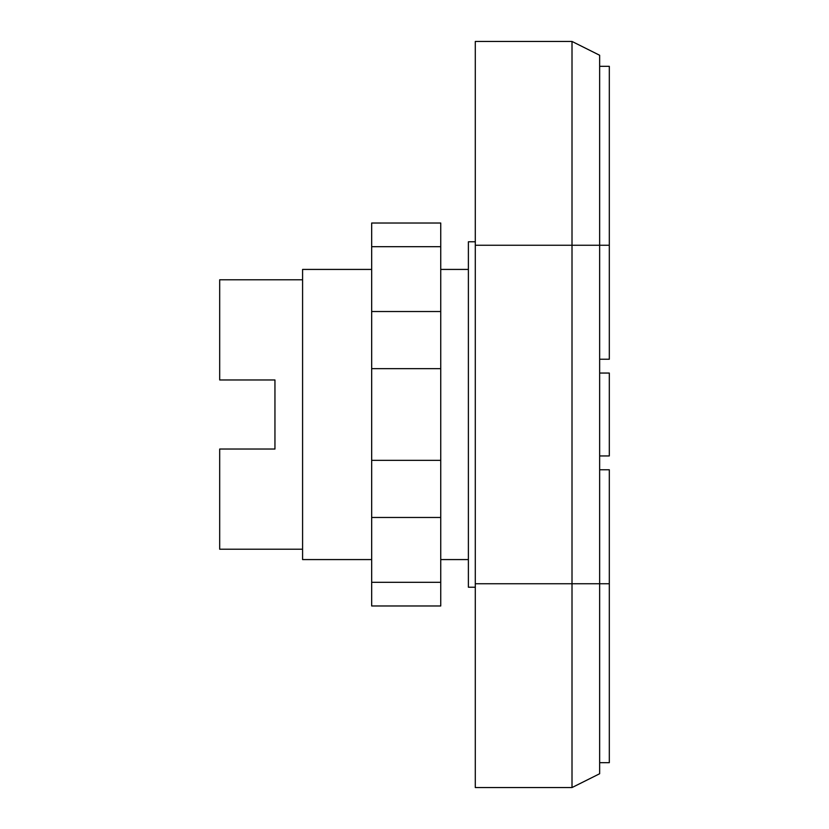 <?xml version="1.0" encoding="UTF-8"?>
<svg xmlns="http://www.w3.org/2000/svg" width="829" height="829" viewBox="0 0 829 829"><rect width="100%" height="100%" fill="white"/><g stroke="black" fill="none" stroke-linecap="round" stroke-linejoin="round"><path stroke-width="1.24" d="M475.297 587.212L468.385 587.212L468.385 241.788L475.297 241.788M599.647 469.763L609.315 469.763L609.315 762.68L599.647 762.68M599.647 455.95L609.315 455.95L609.315 373.05L599.647 373.05M599.647 359.237L609.315 359.237L609.315 66.32L599.647 66.32M572.01 787.55L475.297 787.55L475.297 245.249L599.647 245.249L599.647 55.263L572.01 41.45L572.01 787.55L599.647 773.737L599.647 245.249L609.315 245.249M475.297 245.249L475.297 41.45L572.01 41.45M371.672 246.69L371.672 605.978L440.748 605.978L440.748 223.022L371.672 223.022L371.672 246.69L440.748 246.69M371.672 582.31L440.748 582.31M371.672 517.472L440.748 517.472M371.672 460.354L440.748 460.354M371.672 368.646L440.748 368.646M371.672 311.528L440.748 311.528M468.385 559.575L440.748 559.575M371.672 559.575L302.585 559.575L302.585 269.425L371.672 269.425M468.385 269.425L440.748 269.425M302.585 549.212L219.685 549.212L219.685 449.038L274.948 449.038L274.948 379.962L274.948 449.038M302.585 279.787L219.685 279.787L219.685 379.962L274.948 379.962M475.297 583.751L609.315 583.751"/></g></svg>
